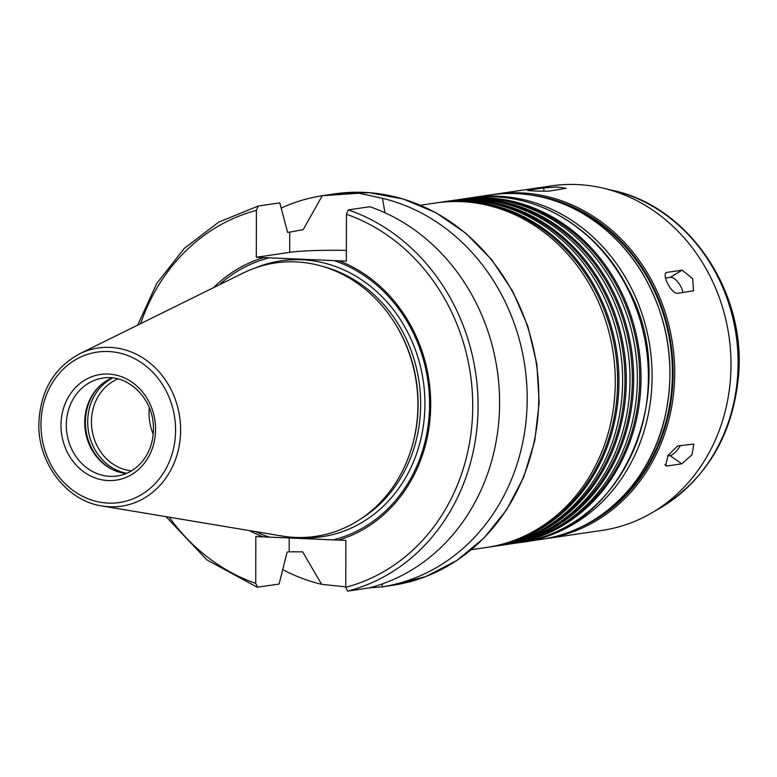 <?xml version="1.0" encoding="UTF-8"?>
<svg xmlns="http://www.w3.org/2000/svg" width="777" height="777" viewBox="0 0 777 777"><rect width="100%" height="100%" fill="white"/><g stroke="black" fill="none" stroke-linecap="round" stroke-linejoin="round"><path stroke-width="1.17" d="M667.084 465.986L665.617 465.734L668.055 455.371L677.631 445.94L693.871 444.055L691.977 454.807L681.798 463.811L667.084 465.986L664.927 464.491M680.37 445.532A11.869 4.303 -55.2 0 1 669.988 455.613L667.715 455.953M677.894 293.279C671.435 294.765 660.314 272.533 667.424 272.329L682.138 270.153L692.705 278.681L693.54 290.773L677.894 293.279M666.511 272.649L665.831 273.29M665.471 278.049L670.298 277.331A11.869 5.225 -121.2 0 1 677.767 281.954A11.869 5.225 -121.2 0 1 682.973 292.531M550.145 190.957C543.667 191.598 521.367 190.637 529.127 190.054L543.842 187.879L557.235 187.053L566.219 188.267L550.145 190.957M527.768 190.394L529.127 190.054L529.127 190.647M382.624 583.809L381.828 586.907L369.58 587.82M345.775 586.868L321.591 584.314L302.661 551.845L289.18 551.777L287.121 552.088L279.098 584.061L257.177 587.198L206.837 559.867L166.006 516.656M257.575 587.247L255.74 583.43L255.827 536.548L345.852 540.413L345.775 587.295L347.601 591.112L369.133 587.927A197.844 174.631 81.6 0 0 499.601 402.913A197.844 174.631 81.6 0 0 369.794 206.721L348.271 209.897L346.425 214.258L346.338 261.14L256.313 257.274L256.391 210.392L258.246 206.031L279.769 202.855L287.675 232.488L303.224 229.613L322.261 195.736L359.032 193.22L382.498 198.32A197.844 174.631 81.6 0 1 527.194 398.844A197.844 174.631 81.6 0 1 381.828 586.907M281.167 208.061A197.844 174.631 81.6 0 1 322.261 195.736M321.591 584.314A197.844 174.631 81.6 0 1 282.731 569.638M137.723 325.097L156.76 283.411L184.295 248.397L218.764 222.096L258.246 206.031M263.141 536.858A146.406 129.225 81.6 0 1 249.388 530.584M213.51 287.665A146.406 129.225 81.6 0 1 263.626 257.585M269.046 537.043A144.707 127.729 81.6 0 1 255.565 531.614M219.133 284.897A144.707 127.729 81.6 0 1 269.532 257.77M382.498 198.32L384.936 212.752M346.357 250.408A50.845 3.992 0.1 0 0 289.704 252.34L256.313 257.274M420.483 205.225L435.712 202.982A174.097 153.671 81.6 0 1 613.17 352.758A174.097 153.671 81.6 0 1 486.577 547.445L471.348 549.689M472.406 202.554A173.31 152.972 81.6 0 1 615.52 352.418A173.31 152.972 81.6 0 1 521.823 537.237M437.548 202.719A174.097 153.671 81.6 0 1 439.393 202.438A174.097 153.671 81.6 0 1 616.841 352.214A174.097 153.671 81.6 0 1 490.258 546.901A174.097 153.671 81.6 0 1 488.412 547.154M439.393 202.438L443.075 201.894A174.097 153.671 81.6 0 1 620.522 351.68A174.097 153.671 81.6 0 1 493.929 546.357L490.258 546.901M479.768 201.466A173.31 152.972 81.6 0 1 622.872 351.33A173.31 152.972 81.6 0 1 529.186 536.149M444.91 201.631A174.097 153.671 81.6 0 1 446.746 201.35A174.097 153.671 81.6 0 1 624.203 351.136A174.097 153.671 81.6 0 1 497.61 545.813A174.097 153.671 81.6 0 1 495.775 546.066M446.746 201.35L450.427 200.806A174.097 153.671 81.6 0 1 627.884 350.592A174.097 153.671 81.6 0 1 501.291 545.269L497.61 545.813M487.121 200.388A173.31 152.972 81.6 0 1 630.234 350.242A173.31 152.972 81.6 0 1 536.548 535.062M452.272 200.544A174.097 153.671 81.6 0 1 454.108 200.262A174.097 153.671 81.6 0 1 631.565 350.048A174.097 153.671 81.6 0 1 504.972 544.726A174.097 153.671 81.6 0 1 503.127 544.988M454.108 200.262L457.789 199.718A174.097 153.671 81.6 0 1 635.246 349.504A174.097 153.671 81.6 0 1 508.653 544.182L504.972 544.726M494.483 199.3A173.31 152.972 81.6 0 1 637.596 349.155A173.31 152.972 81.6 0 1 543.9 533.974M459.634 199.456A174.097 153.671 81.6 0 1 461.47 199.174A174.097 153.671 81.6 0 1 638.917 348.96A174.097 153.671 81.6 0 1 512.334 543.638A174.097 153.671 81.6 0 1 510.489 543.9M557.546 201.729A172.125 151.923 81.6 0 1 670.308 344.328A172.125 151.923 81.6 0 1 603.574 513.422M551.427 185.888A174.097 153.671 81.6 0 1 603.205 188.17A174.097 153.671 81.6 0 1 728.884 335.674A174.097 153.671 81.6 0 1 651.204 513.199A174.097 153.671 81.6 0 1 602.292 530.351L545.998 538.665A174.097 153.671 81.6 0 1 543.609 538.995L545.998 538.665A174.097 153.671 81.6 0 0 672.591 343.988A174.097 153.671 81.6 0 0 495.134 194.201L492.744 194.58A174.097 153.671 81.6 0 1 495.134 194.201L551.427 185.888M153.215 434.129A47.484 41.909 81.6 0 1 149.029 413.286A47.484 41.909 81.6 0 1 149.32 407.799M131.604 470.804A47.484 41.909 81.6 0 1 91.443 421.785A47.484 41.909 81.6 0 1 118.036 378.933M126.777 473.29A50.252 44.357 81.6 0 1 87.704 421.872A50.252 44.357 81.6 0 1 112.704 377.952M113.588 470.075A50.252 44.357 81.6 0 1 85.402 422.212A50.252 44.357 81.6 0 1 101 384.838M126.321 473.484A49.456 43.658 81.6 0 1 113.024 469.813A49.456 43.658 81.6 0 1 84.722 422.445A49.456 43.658 81.6 0 1 100.534 385.246A49.456 43.658 81.6 0 1 112.209 377.894M79.497 353.846L243.104 273.057A138.189 121.979 81.6 0 1 391.491 318.046A138.189 121.979 81.6 0 1 410.984 450.058A138.189 121.979 81.6 0 1 281.934 536.023L101.962 505.963C66.773 500.903 38.034 463.383 38.85 424.145C40.035 391.579 53.584 368.143 79.497 353.846A79.944 70.561 81.6 0 1 179.652 416.773A79.944 70.561 81.6 0 1 101.962 505.963M391.491 318.046L392.055 318.881A136.315 120.318 81.6 0 1 411.286 449.096L410.984 450.058M333.857 260.528A144.707 127.729 81.6 0 1 429.564 404.293A144.707 127.729 81.6 0 1 333.372 539.811M339.034 260.819A146.406 129.225 81.6 0 1 430.701 404.409A146.406 129.225 81.6 0 1 338.539 540.102M669.988 455.613L681.798 463.811M670.298 277.331L682.138 270.153M543.842 191.21L543.842 187.879M289.209 537.907L289.18 551.777M323.553 195.542L334.732 193.891A197.844 174.631 81.6 0 1 536.392 364.102A197.844 174.631 81.6 0 1 392.531 585.324L381.352 586.975M255.74 583.43A193.881 171.134 81.6 0 1 169.201 517.191M140.618 323.659A193.881 171.134 81.6 0 1 256.391 210.392M289.704 252.34L289.743 232.177M461.47 199.174L468.822 198.086A174.097 153.671 81.6 0 1 646.279 347.873A174.097 153.671 81.6 0 1 519.687 542.55L512.334 543.638M470.687 197.824L472.542 197.543A174.097 153.671 81.6 0 1 649.999 347.319A174.097 153.671 81.6 0 1 523.407 542.006L521.542 542.268M472.542 197.543L490.355 194.91A174.097 153.671 81.6 0 1 667.802 344.697A174.097 153.671 81.6 0 1 541.219 539.374L523.407 542.006M530.808 194.998A172.912 152.622 81.6 0 1 670.998 344.221A172.912 152.622 81.6 0 1 579.924 527.602M603.205 188.17L613.296 190.559A170.037 150.087 81.6 0 1 736.042 334.615A170.037 150.087 81.6 0 1 660.168 508.012L651.204 513.199M66.327 425.165A49.456 43.658 81.6 0 1 102.894 378.108C126.884 373.64 152.418 397.232 153.351 425.689C153.924 437.179 151.379 447.523 145.717 456.73C138.627 467.618 129.167 474.038 117.337 475.971A49.456 43.658 81.6 0 1 66.327 425.165M60.985 425.281A53.419 47.144 81.6 0 1 132.003 382.206A53.419 47.144 81.6 0 1 131.837 474.446A53.419 47.144 81.6 0 1 60.985 425.281M40.967 424.427A76.029 67.104 81.6 0 1 142.045 363.121A76.029 67.104 81.6 0 1 141.812 494.395A76.029 67.104 81.6 0 1 40.967 424.427M323.708 266.725A136.315 120.318 81.6 0 1 419.007 381.429A136.315 120.318 81.6 0 1 360.926 518.783M255.487 267.851A139.481 123.116 81.6 0 1 423.242 380.808A139.481 123.116 81.6 0 1 295.289 537.422M346.425 214.258A193.881 171.134 81.6 0 1 472.737 406.216A193.881 171.134 81.6 0 1 345.775 587.295M348.271 209.897A197.844 174.631 81.6 0 1 478.078 406.089A197.844 174.631 81.6 0 1 347.601 591.112M468.822 198.086C529.749 188.199 595.085 224.563 626.398 285.45C684.547 386.043 624.407 531.866 519.687 542.55M490.355 194.91C520.367 190.686 549.339 195.862 577.272 210.431C603.855 224.689 625.514 245.503 642.268 272.863C669.201 319.337 676.466 368.706 664.082 420.969C648.669 483.498 598.785 531.604 541.219 539.374M613.296 190.559C688.665 206.692 745.298 290.647 738.704 373.582C733.643 433.615 707.468 478.418 660.168 508.012M334.732 193.891L369.133 192.667L403.312 199.029L435.946 212.713L465.782 233.207L491.676 259.683L512.645 291.142L527.894 326.379L536.849 364.034L539.16 402.661L534.741 440.802L523.756 476.981L506.623 509.809L483.984 538.043L456.701 560.586L425.825 576.553L392.531 585.324"/></g></svg>
